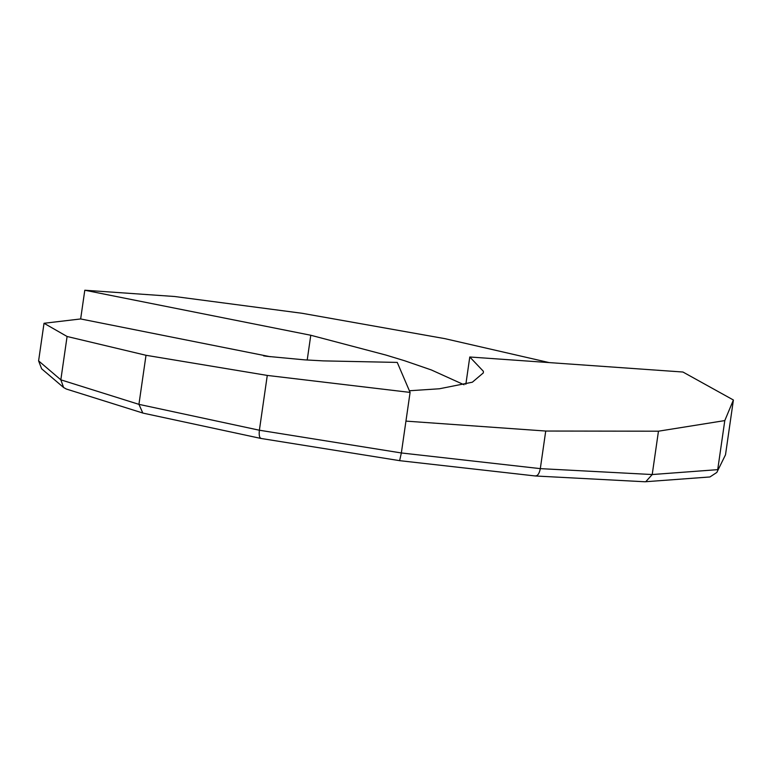 <?xml version="1.0" encoding="UTF-8"?>
<svg xmlns="http://www.w3.org/2000/svg" width="772" height="772" viewBox="0 0 772 772"><rect width="100%" height="100%" fill="white"/><g stroke="black" fill="none" stroke-linecap="round" stroke-linejoin="round"><path stroke-width="1.16" d="M409.382 390.757L439.422 388.77L472.358 382.208L483.349 372.876L483.368 371.284L469.781 356.992L465.854 384.282M399.645 460.604L401.353 452.961L410.086 392.408L397.252 362.415L323.304 360.881L304.66 359.858L266.485 356.268M307.208 360.032L310.778 335.251L385.894 355.052L404.663 360.765L431.374 369.962L464.04 384.755M38.6 360.881L41.649 368.804L63.622 387.525L60.834 379.824L67.087 336.486L44.023 323.275L38.6 360.881L60.834 379.824L138.931 404.354L146.005 355.284L67.087 336.486M469.781 356.992L682.94 372.027L733.4 400.002L725.506 454.805L716.821 472.445L709.941 476.961L645.006 481.767L535.469 475.986L399.713 460.672L260.946 438.448L143.216 413.155L66.353 389.04L63.622 387.525M142.82 413.049L138.931 404.354L259.382 430.226L267.276 375.424L146.005 355.284M261.351 438.457C259.488 438.187 258.832 435.437 259.382 430.226L401.353 452.961L540.313 468.633L545.727 431.037L405.947 421.116M535.006 475.88C537.524 476.208 539.29 473.796 540.313 468.633L652.215 474.539L658.458 431.201L545.727 431.037M645.72 481.757L652.215 474.539L717.719 469.646L724.792 420.586L658.458 431.201M716.821 472.445L725.506 454.805M410.086 392.408L267.276 375.424M733.4 400.002L724.792 420.586M44.023 323.275L80.655 318.952L84.795 290.233L174.646 296.506L302.055 313.278L444.826 338.638L549.191 362.599M310.778 335.251L84.795 290.233M80.655 318.952L270.335 356.732M263.59 355.853L266.851 356.317"/></g></svg>
